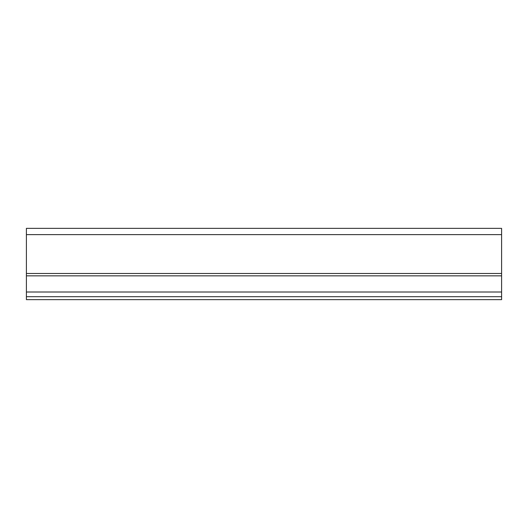 <?xml version="1.0" encoding="UTF-8"?>
<svg xmlns="http://www.w3.org/2000/svg" width="528" height="528" viewBox="0 0 528 528"><rect width="100%" height="100%" fill="white"/><g stroke="black" fill="none" stroke-linecap="round" stroke-linejoin="round"><path stroke-width="0.79" d="M501.6 234.63L501.6 299.64L26.4 299.64L26.4 228.36L501.6 228.36L501.6 234.63L26.4 234.63M501.6 273.478L26.4 273.478L501.6 273.471M501.6 275.847L26.4 275.847M501.6 296.677L26.4 296.677M501.6 292.004L26.4 292.004"/></g></svg>

